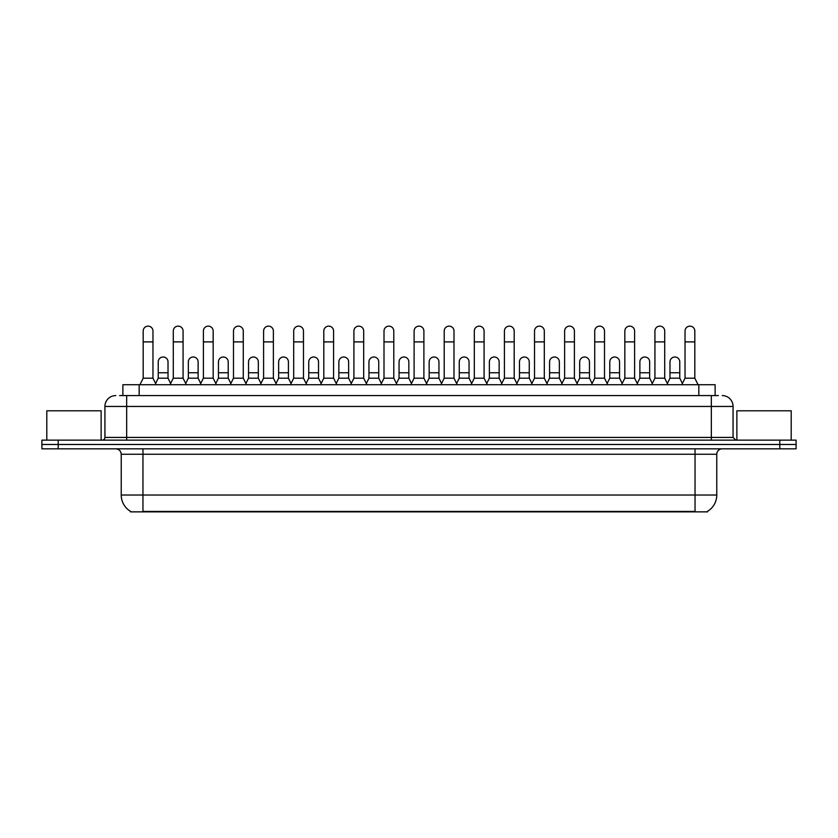 <?xml version="1.0" encoding="UTF-8"?>
<svg xmlns="http://www.w3.org/2000/svg" width="838" height="838" viewBox="0 0 838 838"><rect width="100%" height="100%" fill="white"/><g stroke="black" fill="none" stroke-linecap="round" stroke-linejoin="round"><path stroke-width="1.26" d="M122.872 395.578L122.872 384.715L715.128 384.715L715.128 395.578M707.534 511.327L707.534 511.861L130.466 511.861L130.466 511.327M130.634 511.421A19.023 19.023 0 0 1 121.227 495.017L142.963 495.017L142.963 511.421L695.037 511.421L695.037 495.017L716.773 495.017L716.773 454.269A5.437 5.437 0 0 1 722.199 448.833M121.227 495.017L121.227 454.269C120.913 450.97 119.101 449.158 115.801 448.833M707.366 511.421A19.023 19.023 0 0 0 716.773 495.017M58.199 440.139L796.1 440.139L796.1 444.486L41.9 444.486L41.9 448.833L58.199 448.833L58.199 444.486L41.9 444.486L41.9 440.139L58.199 440.139L58.199 444.486L796.1 444.486L796.1 448.833L58.199 448.833M119.855 395.578L718.396 395.578M119.604 395.578L126.664 395.578L126.664 406.451L104.928 406.451L104.928 437.426A2.713 2.713 0 0 1 102.215 440.139M115.801 395.578A10.863 10.863 0 0 0 104.928 406.451M722.199 395.578A10.863 10.863 0 0 1 733.072 406.451L733.072 437.426L735.785 440.139M139.925 384.715L143.183 378.189L152.966 378.189L156.224 384.715M152.966 378.189L152.966 331.031A4.892 4.892 0 0 0 148.075 326.139A4.892 4.892 0 0 1 148.378 326.15M143.183 378.189L143.183 341.894L152.966 341.894M143.183 341.894L143.183 331.031A4.892 4.892 0 0 1 148.075 326.139M155.596 383.458L158.235 378.189L168.019 378.189L170.648 383.458M168.019 378.189L168.019 361.89A4.892 4.892 0 0 0 163.431 357.009A4.892 4.892 0 0 1 168.019 361.89M158.235 378.189L158.235 372.763L168.019 372.763M158.235 372.763L158.235 361.89A4.892 4.892 0 0 1 163.431 357.009M170.03 384.715L173.288 378.189L183.072 378.189L186.329 384.715M183.072 378.189L183.072 331.031A4.892 4.892 0 0 0 178.18 326.139A4.892 4.892 0 0 1 178.484 326.15M173.288 378.189L173.288 341.894L183.072 341.894M173.288 341.894L173.288 331.031A4.892 4.892 0 0 1 178.18 326.139M200.125 384.715L203.393 378.189L213.166 378.189L216.434 384.715M213.166 378.189L213.166 331.031A4.892 4.892 0 0 0 208.285 326.139A4.892 4.892 0 0 1 208.589 326.15M203.393 378.189L203.393 341.894L213.166 341.894M203.393 341.894L203.393 331.031A4.892 4.892 0 0 1 208.285 326.139M230.23 384.715L233.488 378.189L243.271 378.189L246.529 384.715M243.271 378.189L243.271 331.031A4.892 4.892 0 0 0 238.38 326.139A4.892 4.892 0 0 1 238.694 326.15M233.488 378.189L233.488 341.894L243.271 341.894M233.488 341.894L233.488 331.031A4.892 4.892 0 0 1 238.38 326.139M260.335 384.715L263.593 378.189L273.377 378.189L276.634 384.715M273.377 378.189L273.377 331.031A4.892 4.892 0 0 0 268.485 326.139A4.892 4.892 0 0 1 268.789 326.15M263.593 378.189L263.593 341.894L273.377 341.894M263.593 341.894L263.593 331.031A4.892 4.892 0 0 1 268.485 326.139M185.701 383.458L188.341 378.189L198.124 378.189L200.753 383.458M198.124 378.189L198.124 361.89A4.892 4.892 0 0 0 193.536 357.009A4.892 4.892 0 0 1 198.124 361.89M188.341 378.189L188.341 372.763L198.124 372.763M188.341 372.763L188.341 361.89A4.892 4.892 0 0 1 193.536 357.009M215.806 383.458L218.446 378.189L228.219 378.189L230.859 383.458M228.219 378.189L228.219 361.89A4.892 4.892 0 0 0 223.641 357.009A4.892 4.892 0 0 1 228.219 361.89M218.446 378.189L218.446 372.763L228.219 372.763M218.446 372.763L218.446 361.89A4.892 4.892 0 0 1 223.641 357.009M245.911 383.458L248.54 378.189L258.324 378.189L260.964 383.458M258.324 378.189L258.324 361.89A4.892 4.892 0 0 0 253.746 357.009A4.892 4.892 0 0 1 258.324 361.89M248.54 378.189L248.54 372.763L258.324 372.763M248.54 372.763L248.54 361.89A4.892 4.892 0 0 1 253.746 357.009M101.126 440.139L101.126 410.798L46.792 410.798L46.792 440.139M791.208 440.139L791.208 410.798L736.874 410.798L736.874 440.139M290.44 384.715L293.698 378.189L303.482 378.189L306.739 384.715M303.482 378.189L303.482 331.031A4.892 4.892 0 0 0 298.59 326.139A4.892 4.892 0 0 1 298.894 326.15M293.698 378.189L293.698 341.894L303.482 341.894M293.698 341.894L293.698 331.031A4.892 4.892 0 0 1 298.59 326.139M320.545 384.715L323.803 378.189L333.587 378.189L336.845 384.715M333.587 378.189L333.587 331.031A4.892 4.892 0 0 0 328.695 326.139A4.892 4.892 0 0 1 328.999 326.15M323.803 378.189L323.803 341.894L333.587 341.894M323.803 341.894L323.803 331.031A4.892 4.892 0 0 1 328.695 326.139M350.64 384.715L353.908 378.189L363.682 378.189L366.95 384.715M363.682 378.189L363.682 331.031A4.892 4.892 0 0 0 358.79 326.139A4.892 4.892 0 0 1 359.104 326.15M353.908 378.189L353.908 341.894L363.682 341.894M353.908 341.894L353.908 331.031A4.892 4.892 0 0 1 358.79 326.139M276.016 383.458L278.645 378.189L288.429 378.189L291.058 383.458M288.429 378.189L288.429 361.89A4.892 4.892 0 0 0 283.841 357.009A4.892 4.892 0 0 1 288.429 361.89M278.645 378.189L278.645 372.763L288.429 372.763M278.645 372.763L278.645 361.89A4.892 4.892 0 0 1 283.841 357.009M306.111 383.458L308.751 378.189L318.534 378.189L321.164 383.458M318.534 378.189L318.534 361.89A4.892 4.892 0 0 0 313.946 357.009A4.892 4.892 0 0 1 318.534 361.89M308.751 378.189L308.751 372.763L318.534 372.763M308.751 372.763L308.751 361.89A4.892 4.892 0 0 1 313.946 357.009M336.216 383.458L338.856 378.189L348.629 378.189L351.269 383.458M348.629 378.189L348.629 361.89A4.892 4.892 0 0 0 344.051 357.009A4.892 4.892 0 0 1 348.629 361.89M338.856 378.189L338.856 372.763L348.629 372.763M338.856 372.763L338.856 361.89A4.892 4.892 0 0 1 344.051 357.009M380.745 384.715L384.003 378.189L393.787 378.189L397.044 384.715M393.787 378.189L393.787 331.031A4.892 4.892 0 0 0 388.895 326.139A4.892 4.892 0 0 1 389.209 326.15M384.003 378.189L384.003 341.894L393.787 341.894M384.003 341.894L384.003 331.031A4.892 4.892 0 0 1 388.895 326.139M410.85 384.715L414.108 378.189L423.892 378.189L427.15 384.715M423.892 378.189L423.892 331.031A4.892 4.892 0 0 0 419 326.139A4.892 4.892 0 0 1 419.304 326.15M414.108 378.189L414.108 341.894L423.892 341.894M414.108 341.894L414.108 331.031A4.892 4.892 0 0 1 419 326.139M440.956 384.715L444.213 378.189L453.997 378.189L457.255 384.715M453.997 378.189L453.997 331.031A4.892 4.892 0 0 0 449.105 326.139A4.892 4.892 0 0 1 449.409 326.15M444.213 378.189L444.213 341.894L453.997 341.894M444.213 341.894L444.213 331.031A4.892 4.892 0 0 1 449.105 326.139M471.05 384.715L474.318 378.189L484.092 378.189L487.36 384.715M484.092 378.189L484.092 331.031A4.892 4.892 0 0 0 479.21 326.139A4.892 4.892 0 0 1 479.514 326.15M474.318 378.189L474.318 341.894L484.092 341.894M474.318 341.894L474.318 331.031A4.892 4.892 0 0 1 479.21 326.139M501.155 384.715L504.413 378.189L514.197 378.189L517.455 384.715M514.197 378.189L514.197 331.031A4.892 4.892 0 0 0 509.305 326.139A4.892 4.892 0 0 1 509.619 326.15M504.413 378.189L504.413 341.894L514.197 341.894M504.413 341.894L504.413 331.031A4.892 4.892 0 0 1 509.305 326.139M366.321 383.458L368.95 378.189L378.734 378.189L381.374 383.458M378.734 378.189L378.734 361.89A4.892 4.892 0 0 0 374.157 357.009A4.892 4.892 0 0 1 378.734 361.89M368.95 378.189L368.95 372.763L378.734 372.763M368.95 372.763L368.95 361.89A4.892 4.892 0 0 1 374.157 357.009M396.426 383.458L399.056 378.189L408.839 378.189L411.479 383.458M408.839 378.189L408.839 361.89A4.892 4.892 0 0 0 404.251 357.009A4.892 4.892 0 0 1 408.839 361.89M399.056 378.189L399.056 372.763L408.839 372.763M399.056 372.763L399.056 361.89A4.892 4.892 0 0 1 404.251 357.009M426.521 383.458L429.161 378.189L438.944 378.189L441.574 383.458M438.944 378.189L438.944 361.89A4.892 4.892 0 0 0 434.356 357.009A4.892 4.892 0 0 1 438.944 361.89M429.161 378.189L429.161 372.763L438.944 372.763M429.161 372.763L429.161 361.89A4.892 4.892 0 0 1 434.356 357.009M456.626 383.458L459.266 378.189L469.05 378.189L471.679 383.458M469.05 378.189L469.05 361.89A4.892 4.892 0 0 0 464.462 357.009A4.892 4.892 0 0 1 469.05 361.89M459.266 378.189L459.266 372.763L469.05 372.763M459.266 372.763L459.266 361.89A4.892 4.892 0 0 1 464.462 357.009M486.731 383.458L489.371 378.189L499.144 378.189L501.784 383.458M499.144 378.189L499.144 361.89A4.892 4.892 0 0 0 494.567 357.009A4.892 4.892 0 0 1 499.144 361.89M489.371 378.189L489.371 372.763L499.144 372.763M489.371 372.763L489.371 361.89A4.892 4.892 0 0 1 494.567 357.009M531.261 384.715L534.518 378.189L544.302 378.189L547.56 384.715M544.302 378.189L544.302 331.031A4.892 4.892 0 0 0 539.41 326.139A4.892 4.892 0 0 1 539.714 326.15M534.518 378.189L534.518 341.894L544.302 341.894M534.518 341.894L534.518 331.031A4.892 4.892 0 0 1 539.41 326.139M561.366 384.715L564.623 378.189L574.407 378.189L577.665 384.715M574.407 378.189L574.407 331.031A4.892 4.892 0 0 0 569.515 326.139A4.892 4.892 0 0 1 569.819 326.15M564.623 378.189L564.623 341.894L574.407 341.894M564.623 341.894L564.623 331.031A4.892 4.892 0 0 1 569.515 326.139M591.471 384.715L594.729 378.189L604.512 378.189L607.77 384.715M604.512 378.189L604.512 331.031A4.892 4.892 0 0 0 599.62 326.139A4.892 4.892 0 0 1 599.924 326.15M594.729 378.189L594.729 341.894L604.512 341.894M594.729 341.894L594.729 331.031A4.892 4.892 0 0 1 599.62 326.139M621.566 384.715L624.834 378.189L634.607 378.189L637.875 384.715M634.607 378.189L634.607 331.031A4.892 4.892 0 0 0 629.715 326.139A4.892 4.892 0 0 1 630.029 326.15M624.834 378.189L624.834 341.894L634.607 341.894M624.834 341.894L624.834 331.031A4.892 4.892 0 0 1 629.715 326.139M651.671 384.715L654.928 378.189L664.712 378.189L667.97 384.715M664.712 378.189L664.712 331.031A4.892 4.892 0 0 0 659.82 326.139A4.892 4.892 0 0 1 660.135 326.15M654.928 378.189L654.928 341.894L664.712 341.894M654.928 341.894L654.928 331.031A4.892 4.892 0 0 1 659.82 326.139M681.776 384.715L685.034 378.189L694.817 378.189L698.075 384.715M694.817 378.189L694.817 331.031A4.892 4.892 0 0 0 689.925 326.139A4.892 4.892 0 0 1 690.229 326.15M685.034 378.189L685.034 341.894L694.817 341.894M685.034 341.894L685.034 331.031A4.892 4.892 0 0 1 689.925 326.139M516.837 383.458L519.466 378.189L529.249 378.189L531.889 383.458M529.249 378.189L529.249 361.89A4.892 4.892 0 0 0 524.672 357.009A4.892 4.892 0 0 1 529.249 361.89M519.466 378.189L519.466 372.763L529.249 372.763M519.466 372.763L519.466 361.89A4.892 4.892 0 0 1 524.672 357.009M546.942 383.458L549.571 378.189L559.355 378.189L561.984 383.458M559.355 378.189L559.355 361.89A4.892 4.892 0 0 0 554.766 357.009A4.892 4.892 0 0 1 559.355 361.89M549.571 378.189L549.571 372.763L559.355 372.763M549.571 372.763L549.571 361.89A4.892 4.892 0 0 1 554.766 357.009M577.036 383.458L579.676 378.189L589.46 378.189L592.089 383.458M589.46 378.189L589.46 361.89A4.892 4.892 0 0 0 584.872 357.009A4.892 4.892 0 0 1 589.46 361.89M579.676 378.189L579.676 372.763L589.46 372.763M579.676 372.763L579.676 361.89A4.892 4.892 0 0 1 584.872 357.009M607.141 383.458L609.781 378.189L619.554 378.189L622.194 383.458M619.554 378.189L619.554 361.89A4.892 4.892 0 0 0 614.977 357.009A4.892 4.892 0 0 1 619.554 361.89M609.781 378.189L609.781 372.763L619.554 372.763M609.781 372.763L609.781 361.89A4.892 4.892 0 0 1 614.977 357.009M637.247 383.458L639.876 378.189L649.66 378.189L652.299 383.458M649.66 378.189L649.66 361.89A4.892 4.892 0 0 0 645.082 357.009A4.892 4.892 0 0 1 649.66 361.89M639.876 378.189L639.876 372.763L649.66 372.763M639.876 372.763L639.876 361.89A4.892 4.892 0 0 1 645.082 357.009M667.352 383.458L669.981 378.189L679.765 378.189L682.404 383.458M679.765 378.189L679.765 361.89A4.892 4.892 0 0 0 675.177 357.009A4.892 4.892 0 0 1 679.765 361.89M669.981 378.189L669.981 372.763L679.765 372.763M669.981 372.763L669.981 361.89A4.892 4.892 0 0 1 675.177 357.009M692.858 511.861L692.858 511.327M145.142 511.861L145.142 511.327M139.171 395.578L139.171 384.715M698.829 395.578L698.829 384.715M695.037 448.833L695.037 454.269L121.227 454.269M716.773 454.269L695.037 454.269L695.037 495.017L142.963 495.017L142.963 448.833M779.801 448.833L779.801 440.139M126.664 440.139L126.664 437.426L733.072 437.426M104.928 437.426L126.664 437.426L126.664 406.451L711.336 406.451L711.336 440.139M733.072 406.451L711.336 406.451L711.336 395.578"/></g></svg>
